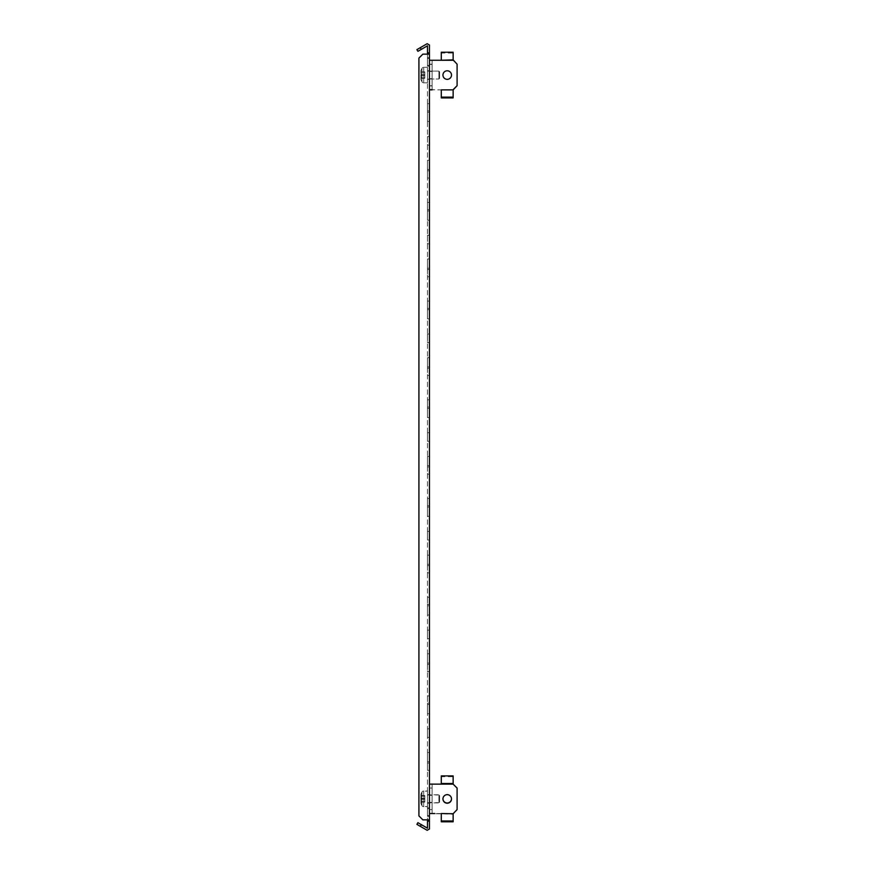 <?xml version="1.0" encoding="UTF-8"?>
<svg xmlns="http://www.w3.org/2000/svg" width="874" height="874" viewBox="0 0 874 874"><rect width="100%" height="100%" fill="white"/><g stroke="black" fill="none" stroke-linecap="round" stroke-linejoin="round"><path stroke-width="0.66" stroke-dasharray="4.37 3.28" d="M424.84 801.895L420.897 802.124L420.897 795.548L420.897 801.917L424.84 801.917L420.897 801.917L424.84 801.906L424.84 795.548L424.84 801.917L420.897 801.906M420.897 795.744L420.897 801.829L420.897 795.744L424.84 795.744L420.897 795.744M424.84 795.744L424.84 801.829L424.84 795.744M439.578 802.223L439.578 795.646L439.578 802.223L438.923 802.889L438.923 794.99L438.923 802.889L427.473 802.889L427.473 794.99L427.473 802.889M439.578 795.646L438.923 794.99L427.473 794.99M420.897 794.816L420.897 803.064L420.897 794.816A1.977 1.977 0 0 1 421.115 793.898L421.989 792.237A1.977 1.977 0 0 1 423.737 791.167L427.473 791.167L427.473 806.702L427.473 791.167M420.897 803.064A1.977 1.977 0 0 0 421.115 803.971L421.989 805.642A1.977 1.977 0 0 0 423.737 806.702L427.473 806.702M420.897 795.766L424.84 795.766M424.84 72.105L420.897 71.876L420.897 78.256L420.897 71.876L424.84 72.105L420.897 71.876L424.84 71.876L424.84 78.256L420.897 78.256L424.84 78.256L424.84 72.105M439.578 78.354L439.578 71.777L438.923 71.111L438.923 79.01L438.923 71.111L427.473 71.111L427.473 79.01L427.473 71.111L427.473 79.01L427.473 71.111L438.923 71.111L438.923 79.01L427.473 79.01L438.923 79.01L438.923 71.111L439.578 71.777L439.578 78.354L438.923 79.01L439.578 78.354L439.578 71.777L439.578 78.354M421.115 80.102L421.989 81.763A1.977 1.977 0 0 0 423.737 82.833L427.473 82.833L427.473 67.298L427.473 82.833L427.473 67.298L427.473 82.833L423.737 82.833L423.737 67.298L427.473 67.298L423.737 67.298L423.737 82.833A1.977 1.977 0 0 1 421.989 81.763L421.989 68.358A1.977 1.977 0 0 1 423.737 67.298A1.977 1.977 0 0 0 421.989 68.358L421.989 81.763L421.989 68.358L421.989 81.763L421.115 80.102L421.115 70.029L421.989 68.358L421.115 70.029L421.115 80.102A1.977 1.977 0 0 1 420.897 79.184L420.897 70.936A1.977 1.977 0 0 1 421.115 70.029A1.977 1.977 0 0 0 420.897 70.936L420.897 79.184A1.977 1.977 0 0 0 421.115 80.102M424.84 78.026L420.897 78.234L424.84 78.026M439.578 795.438L439.578 802.026L439.578 795.438L438.923 794.783L438.923 802.682L438.923 794.783L427.473 794.783L427.473 802.682L427.473 794.783M439.578 802.026L438.923 802.682L427.473 802.682M420.897 802.856L420.897 794.608L420.897 802.856A1.977 1.977 0 0 0 421.115 803.763L421.989 805.435A1.977 1.977 0 0 0 423.737 806.494L427.473 806.494L427.473 790.97L427.473 806.494M420.897 794.608A1.977 1.977 0 0 1 421.115 793.701L421.989 792.03A1.977 1.977 0 0 1 423.737 790.97L427.473 790.97M432.084 798.934L432.084 802.551L432.084 798.934M429.451 798.934L429.451 802.551L429.451 798.934M447.215 803.217A4.283 4.283 0 0 0 451.497 798.934A4.283 4.283 0 0 0 447.215 794.663A4.283 4.283 0 0 0 442.943 798.934A4.283 4.283 0 0 0 447.215 803.217M453.136 784.131L457.091 788.075L457.091 809.586L453.136 813.541L457.091 809.586L457.091 788.075L453.136 784.131L429.451 784.131L429.451 813.541L432.084 813.541L432.084 784.131L432.084 813.541L429.451 813.541L429.451 809.586L432.084 809.586L432.084 784.131L432.084 813.541L429.451 813.541L432.084 813.541L432.084 809.586L429.451 809.586L429.451 788.075L432.084 788.075L429.451 788.075L429.451 784.131L432.084 784.131L429.451 784.131L429.451 813.541L429.451 784.131L453.136 783.923L457.091 788.075L457.091 809.586L453.136 814.153L429.451 813.541M453.136 814.732L453.136 821.779M441.294 821.779L441.294 814.732M432.084 75.066L432.084 78.682L432.084 75.066M429.451 75.066L429.451 78.682L429.451 75.066M447.215 70.783A4.283 4.283 0 0 1 451.497 75.066A4.283 4.283 0 0 1 447.215 79.337A4.283 4.283 0 0 1 442.943 75.066A4.283 4.283 0 0 1 447.215 70.783A4.283 4.283 0 0 1 451.497 75.066A4.283 4.283 0 0 1 447.215 79.337A4.283 4.283 0 0 1 442.943 75.066A4.283 4.283 0 0 1 447.215 70.783A4.283 4.283 0 0 0 442.943 75.066A4.283 4.283 0 0 0 447.215 79.337A4.283 4.283 0 0 0 451.497 75.066A4.283 4.283 0 0 0 447.215 70.783M432.084 60.262L429.451 60.262L429.451 89.661L432.084 89.661L432.084 60.262L432.084 89.661L453.136 90.273L457.091 85.718L457.091 64.414L453.136 60.459L457.091 64.414L457.091 85.925L453.136 89.869L429.451 89.869L429.451 60.459L429.451 89.869L432.084 89.869L432.084 60.459L429.451 60.459L453.136 60.262L429.451 60.262L429.451 89.661L432.084 89.661L432.084 60.459M429.451 60.459L441.294 60.459L441.294 59.268M453.136 89.869L441.294 89.869M429.451 85.925L432.084 85.925M429.451 64.414L432.084 64.414M453.136 59.268L453.136 60.262L457.091 64.206L457.091 85.718M453.136 60.066L453.136 53.019L441.294 53.019L441.294 60.066M453.136 52.221L453.136 53.019M441.294 52.221L441.294 53.019M429.451 64.206L432.084 64.206M429.451 85.718L432.084 85.718M453.136 90.863L453.136 97.91M441.294 97.91L441.294 90.863M432.084 798.738L432.084 795.111L432.084 798.738M429.451 798.738L429.451 795.111L429.451 798.738M442.943 798.836A4.283 4.283 0 0 1 447.215 794.455A4.283 4.283 0 0 1 451.497 798.738A4.283 4.283 0 0 1 447.215 803.009A4.283 4.283 0 0 1 442.943 798.738A4.283 4.283 0 0 1 447.215 794.455A4.283 4.283 0 0 1 451.497 798.836M429.451 784.131L441.294 784.131M441.294 813.541L434.717 813.541M441.294 775.894L441.294 782.929M453.136 782.929L453.136 783.923M453.136 783.727L453.136 776.691L441.294 776.691M453.136 775.894L453.136 776.691M427.473 58.482L429.451 58.482L429.451 65.321L429.451 58.482L429.451 65.321L429.451 58.482L429.451 65.321L429.451 58.482L429.451 65.321L429.451 58.482L429.451 65.321L429.451 58.482L429.451 65.321L429.451 58.482L427.473 58.482L429.451 58.482L427.473 58.482L429.451 58.482L427.473 58.482L427.473 65.321L429.451 65.321L427.473 65.321L427.473 58.482L427.473 65.321L427.473 58.482L427.473 65.321L429.451 65.321L427.473 65.321L427.473 58.482L427.473 65.321L427.473 58.482L427.473 65.321L429.451 65.321L427.473 65.321L427.473 58.482M427.473 808.679L429.451 808.679L429.451 815.518L429.451 808.679L429.451 815.518L429.451 808.679L429.451 815.518L429.451 808.679L429.451 815.518L429.451 808.679L429.451 815.518L429.451 808.679L429.451 815.518L429.451 808.679L427.473 808.679L429.451 808.679L427.473 808.679L429.451 808.679L427.473 808.679L427.473 815.518L429.451 815.518L427.473 815.518L427.473 808.679L427.473 815.518L427.473 808.679L427.473 815.518L429.451 815.518L427.473 815.518L427.473 808.679L427.473 815.518L427.473 808.679L427.473 815.518L429.451 815.518L427.473 815.518L427.473 808.679M427.473 807.816L427.473 816.371L427.473 807.816L427.473 816.371L427.473 807.816L427.473 816.371L427.473 807.816L427.473 816.371L427.473 807.816L427.473 816.371L427.473 807.816L429.451 807.816L429.451 816.371L429.451 807.816L429.451 816.371L429.451 807.816L429.451 816.371L429.451 807.816L429.451 816.371L429.451 807.816L429.451 816.371L429.451 807.816L427.473 807.816L429.451 807.816M427.473 816.371L429.451 816.371M427.473 57.629L427.473 66.184L427.473 57.629L427.473 66.184L427.473 57.629L427.473 66.184L427.473 57.629L427.473 66.184L427.473 57.629L427.473 66.184L427.473 57.629L429.451 57.629L429.451 66.184L429.451 57.629L429.451 66.184L429.451 57.629L429.451 66.184L429.451 57.629L429.451 66.184L429.451 57.629L429.451 66.184L429.451 57.629L427.473 57.629L429.451 57.629M427.473 66.184L429.451 66.184M427.473 70.783L429.451 70.783L429.451 79.337L429.451 70.783L429.451 79.337L429.451 70.783L427.473 70.783L427.473 79.337L429.451 79.337L427.473 79.337L427.473 70.783M427.473 103.689L429.451 103.689L429.451 112.243L429.451 103.689L429.451 112.243L429.451 103.689L427.473 103.689L427.473 112.243L429.451 112.243L427.473 112.243L427.473 103.689M427.473 136.595L429.451 136.595L429.451 145.15L429.451 136.595L429.451 145.15L429.451 136.595L427.473 136.595L427.473 145.15L429.451 145.15L427.473 145.15L427.473 136.595M427.473 169.501L429.451 169.501L429.451 178.056L429.451 169.501L429.451 178.056L429.451 169.501L427.473 169.501L427.473 178.056L429.451 178.056L427.473 178.056L427.473 169.501M427.473 202.397L429.451 202.397L429.451 210.951L429.451 202.397L429.451 210.951L429.451 202.397L427.473 202.397L427.473 210.951L429.451 210.951L427.473 210.951L427.473 202.397M427.473 235.303L429.451 235.303L429.451 243.857L429.451 235.303L429.451 243.857L429.451 235.303L427.473 235.303L427.473 243.857L429.451 243.857L427.473 243.857L427.473 235.303M427.473 268.209L429.451 268.209L429.451 276.763L429.451 268.209L429.451 276.763L429.451 268.209L427.473 268.209L427.473 276.763L429.451 276.763L427.473 276.763L427.473 268.209M427.473 301.104L429.451 301.104L429.451 309.669L429.451 301.104L429.451 309.669L429.451 301.104L427.473 301.104L427.473 309.669L429.451 309.669L427.473 309.669L427.473 301.104M427.473 334.01L429.451 334.01L429.451 342.564L429.451 334.01L429.451 342.564L429.451 334.01L427.473 334.01L427.473 342.564L429.451 342.564L427.473 342.564L427.473 334.01M427.473 366.916L429.451 366.916L429.451 375.47L429.451 366.916L429.451 375.47L429.451 366.916L427.473 366.916L427.473 375.47L429.451 375.47L427.473 375.47L427.473 366.916M427.473 399.822L429.451 399.822L429.451 408.377L429.451 399.822L429.451 408.377L429.451 399.822L427.473 399.822L427.473 408.377L429.451 408.377L427.473 408.377L427.473 399.822M427.473 432.717L429.451 432.717L429.451 441.283L429.451 432.717L429.451 441.283L429.451 432.717L427.473 432.717L427.473 441.283L429.451 441.283L427.473 441.283L427.473 432.717M427.473 465.623L429.451 465.623L429.451 474.178L429.451 465.623L429.451 474.178L429.451 465.623L427.473 465.623L427.473 474.178L429.451 474.178L427.473 474.178L427.473 465.623M427.473 498.53L429.451 498.53L429.451 507.084L429.451 498.53L429.451 507.084L429.451 498.53L427.473 498.53L427.473 507.084L429.451 507.084L427.473 507.084L427.473 498.53M427.473 531.436L429.451 531.436L429.451 539.99L429.451 531.436L429.451 539.99L429.451 531.436L427.473 531.436L427.473 539.99L429.451 539.99L427.473 539.99L427.473 531.436M427.473 564.331L429.451 564.331L429.451 572.896L429.451 564.331L429.451 572.896L429.451 564.331L427.473 564.331L427.473 572.896L429.451 572.896L427.473 572.896L427.473 564.331M427.473 597.237L429.451 597.237L429.451 605.791L429.451 597.237L429.451 605.791L429.451 597.237L427.473 597.237L427.473 605.791L429.451 605.791L427.473 605.791L427.473 597.237M427.473 630.143L429.451 630.143L429.451 638.697L429.451 630.143L429.451 638.697L429.451 630.143L427.473 630.143L427.473 638.697L429.451 638.697L427.473 638.697L427.473 630.143M427.473 663.049L429.451 663.049L429.451 671.603L429.451 663.049L429.451 671.603L429.451 663.049L427.473 663.049L427.473 671.603L429.451 671.603L427.473 671.603L427.473 663.049M427.473 695.944L429.451 695.944L429.451 704.499L429.451 695.944L429.451 704.499L429.451 695.944L427.473 695.944L427.473 704.499L429.451 704.499L427.473 704.499L427.473 695.944M427.473 728.85L429.451 728.85L429.451 737.405L429.451 728.85L429.451 737.405L429.451 728.85L427.473 728.85L427.473 737.405L429.451 737.405L427.473 737.405L427.473 728.85M427.473 761.757L429.451 761.757L429.451 770.311L429.451 761.757L429.451 770.311L429.451 761.757L427.473 761.757L427.473 770.311L429.451 770.311L427.473 770.311L427.473 761.757M427.473 794.663L429.451 794.663L429.451 803.217L429.451 794.663L429.451 803.217L429.451 794.663L427.473 794.663L427.473 803.217L429.451 803.217L427.473 803.217L427.473 794.663M427.473 713.719L429.451 713.719L429.451 703.188L429.451 713.719L429.451 703.188L429.451 713.719L429.451 703.188L429.451 713.719L429.451 703.188L429.451 713.719L429.451 703.188L429.451 713.719L429.451 703.188L429.451 713.719L429.451 703.188L429.451 713.719L429.451 703.188L429.451 713.719L429.451 703.188L429.451 713.719L427.473 713.719L429.451 713.719L427.473 713.719L429.451 713.719L427.473 713.719L429.451 713.719L427.473 713.719L429.451 713.719L427.473 713.719L427.473 703.188L429.451 703.188L427.473 703.188L427.473 713.719L429.451 713.719L427.473 713.719L427.473 703.188L429.451 703.188L427.473 703.188L427.473 713.719L427.473 703.188L429.451 703.188L427.473 703.188L427.473 713.719L429.451 713.719L427.473 713.719L427.473 703.188L429.451 703.188L427.473 703.188L427.473 713.719L427.473 703.188L429.451 703.188L427.473 703.188L427.473 713.719L429.451 713.719L427.473 713.719L427.473 703.188L429.451 703.188L427.473 703.188L427.473 713.719L427.473 703.188L429.451 703.188L427.473 703.188L427.473 713.719L429.451 713.719L427.473 713.719L427.473 703.188L429.451 703.188L427.473 703.188L427.473 713.719M427.473 763.068L429.451 763.068L429.451 752.547L429.451 763.068L429.451 752.547L429.451 763.068L429.451 752.547L429.451 763.068L429.451 752.547L429.451 763.068L429.451 752.547L429.451 763.068L429.451 752.547L429.451 763.068L429.451 752.547L429.451 763.068L429.451 752.547L429.451 763.068L429.451 752.547L429.451 763.068L427.473 763.068L429.451 763.068L427.473 763.068L429.451 763.068L427.473 763.068L429.451 763.068L427.473 763.068L429.451 763.068L427.473 763.068L427.473 752.547L429.451 752.547L427.473 752.547L427.473 763.068L429.451 763.068L427.473 763.068L427.473 752.547L429.451 752.547L427.473 752.547L427.473 763.068L427.473 752.547L429.451 752.547L427.473 752.547L427.473 763.068L429.451 763.068L427.473 763.068L427.473 752.547L429.451 752.547L427.473 752.547L427.473 763.068L427.473 752.547L429.451 752.547L427.473 752.547L427.473 763.068L429.451 763.068L427.473 763.068L427.473 752.547L429.451 752.547L427.473 752.547L427.473 763.068L427.473 752.547L429.451 752.547L427.473 752.547L427.473 763.068L429.451 763.068L427.473 763.068L427.473 752.547L429.451 752.547L427.473 752.547L427.473 763.068M427.473 664.36L429.451 664.36L429.451 653.828L429.451 664.36L429.451 653.828L429.451 664.36L429.451 653.828L429.451 664.36L429.451 653.828L429.451 664.36L429.451 653.828L429.451 664.36L429.451 653.828L429.451 664.36L429.451 653.828L429.451 664.36L429.451 653.828L429.451 664.36L429.451 653.828L429.451 664.36L427.473 664.36L429.451 664.36L427.473 664.36L429.451 664.36L427.473 664.36L429.451 664.36L427.473 664.36L429.451 664.36L427.473 664.36L427.473 653.828L429.451 653.828L427.473 653.828L427.473 664.36L429.451 664.36L427.473 664.36L427.473 653.828L429.451 653.828L427.473 653.828L427.473 664.36L427.473 653.828L429.451 653.828L427.473 653.828L427.473 664.36L429.451 664.36L427.473 664.36L427.473 653.828L429.451 653.828L427.473 653.828L427.473 664.36L427.473 653.828L429.451 653.828L427.473 653.828L427.473 664.36L429.451 664.36L427.473 664.36L427.473 653.828L429.451 653.828L427.473 653.828L427.473 664.36L427.473 653.828L429.451 653.828L427.473 653.828L427.473 664.36L429.451 664.36L427.473 664.36L427.473 653.828L429.451 653.828L427.473 653.828L427.473 664.36L427.473 653.828L429.451 653.828L427.473 653.828L427.473 664.36M427.473 615.012L429.451 615.012L429.451 604.48L429.451 615.012L429.451 604.48L429.451 615.012L429.451 604.48L429.451 615.012L429.451 604.48L429.451 615.012L429.451 604.48L429.451 615.012L429.451 604.48L429.451 615.012L429.451 604.48L429.451 615.012L429.451 604.48L429.451 615.012L429.451 604.48L429.451 615.012L427.473 615.012L429.451 615.012L427.473 615.012L429.451 615.012L427.473 615.012L429.451 615.012L427.473 615.012L429.451 615.012L427.473 615.012L427.473 604.48L429.451 604.48L427.473 604.48L427.473 615.012L429.451 615.012L427.473 615.012L427.473 604.48L429.451 604.48L427.473 604.48L427.473 615.012L427.473 604.48L429.451 604.48L427.473 604.48L427.473 615.012L429.451 615.012L427.473 615.012L427.473 604.48L429.451 604.48L427.473 604.48L427.473 615.012L427.473 604.48L429.451 604.48L427.473 604.48L427.473 615.012L429.451 615.012L427.473 615.012L427.473 604.48L429.451 604.48L427.473 604.48L427.473 615.012L427.473 604.48L429.451 604.48L427.473 604.48L427.473 615.012L429.451 615.012L427.473 615.012L427.473 604.48L429.451 604.48L427.473 604.48L427.473 615.012L427.473 604.48L429.451 604.48L427.473 604.48L427.473 615.012M427.473 565.653L429.451 565.653L429.451 555.121L429.451 565.653L429.451 555.121L429.451 565.653L429.451 555.121L429.451 565.653L429.451 555.121L429.451 565.653L429.451 555.121L429.451 565.653L429.451 555.121L429.451 565.653L429.451 555.121L429.451 565.653L429.451 555.121L429.451 565.653L429.451 555.121L429.451 565.653L427.473 565.653L429.451 565.653L427.473 565.653L429.451 565.653L427.473 565.653L429.451 565.653L427.473 565.653L429.451 565.653L427.473 565.653L427.473 555.121L429.451 555.121L427.473 555.121L427.473 565.653L429.451 565.653L427.473 565.653L427.473 555.121L429.451 555.121L427.473 555.121L427.473 565.653L427.473 555.121L429.451 555.121L427.473 555.121L427.473 565.653L429.451 565.653L427.473 565.653L427.473 555.121L429.451 555.121L427.473 555.121L427.473 565.653L427.473 555.121L429.451 555.121L427.473 555.121L427.473 565.653L429.451 565.653L427.473 565.653L427.473 555.121L429.451 555.121L427.473 555.121L427.473 565.653L427.473 555.121L429.451 555.121L427.473 555.121L427.473 565.653L429.451 565.653L427.473 565.653L427.473 555.121L429.451 555.121L427.473 555.121L427.473 565.653L427.473 555.121L429.451 555.121L427.473 555.121L427.473 565.653M427.473 516.294L429.451 516.294L429.451 505.773L429.451 516.294L429.451 505.773L429.451 516.294L429.451 505.773L429.451 516.294L429.451 505.773L429.451 516.294L429.451 505.773L429.451 516.294L429.451 505.773L429.451 516.294L429.451 505.773L429.451 516.294L429.451 505.773L429.451 516.294L429.451 505.773L429.451 516.294L427.473 516.294L429.451 516.294L427.473 516.294L429.451 516.294L427.473 516.294L429.451 516.294L427.473 516.294L429.451 516.294L427.473 516.294L427.473 505.773L429.451 505.773L427.473 505.773L427.473 516.294L429.451 516.294L427.473 516.294L427.473 505.773L429.451 505.773L427.473 505.773L427.473 516.294L427.473 505.773L429.451 505.773L427.473 505.773L427.473 516.294L429.451 516.294L427.473 516.294L427.473 505.773L429.451 505.773L427.473 505.773L427.473 516.294L427.473 505.773L429.451 505.773L427.473 505.773L427.473 516.294L429.451 516.294L427.473 516.294L427.473 505.773L429.451 505.773L427.473 505.773L427.473 516.294L427.473 505.773L429.451 505.773L427.473 505.773L427.473 516.294L429.451 516.294L427.473 516.294L427.473 505.773L429.451 505.773L427.473 505.773L427.473 516.294L427.473 505.773L429.451 505.773L427.473 505.773L427.473 516.294M427.473 466.945L429.451 466.945L429.451 456.414L429.451 466.945L429.451 456.414L429.451 466.945L429.451 456.414L429.451 466.945L429.451 456.414L429.451 466.945L429.451 456.414L429.451 466.945L429.451 456.414L429.451 466.945L429.451 456.414L429.451 466.945L429.451 456.414L429.451 466.945L429.451 456.414L429.451 466.945L427.473 466.945L429.451 466.945L427.473 466.945L429.451 466.945L427.473 466.945L429.451 466.945L427.473 466.945L429.451 466.945L427.473 466.945L427.473 456.414L429.451 456.414L427.473 456.414L427.473 466.945L429.451 466.945L427.473 466.945L427.473 456.414L429.451 456.414L427.473 456.414L427.473 466.945L427.473 456.414L429.451 456.414L427.473 456.414L427.473 466.945L429.451 466.945L427.473 466.945L427.473 456.414L429.451 456.414L427.473 456.414L427.473 466.945L427.473 456.414L429.451 456.414L427.473 456.414L427.473 466.945L429.451 466.945L427.473 466.945L427.473 456.414L429.451 456.414L427.473 456.414L427.473 466.945L427.473 456.414L429.451 456.414L427.473 456.414L427.473 466.945L429.451 466.945L427.473 466.945L427.473 456.414L429.451 456.414L427.473 456.414L427.473 466.945L427.473 456.414L429.451 456.414L427.473 456.414L427.473 466.945M427.473 417.586L429.451 417.586L429.451 407.055L429.451 417.586L429.451 407.055L429.451 417.586L429.451 407.055L429.451 417.586L429.451 407.055L429.451 417.586L429.451 407.055L429.451 417.586L429.451 407.055L429.451 417.586L429.451 407.055L429.451 417.586L429.451 407.055L429.451 417.586L429.451 407.055L429.451 417.586L427.473 417.586L429.451 417.586L427.473 417.586L429.451 417.586L427.473 417.586L429.451 417.586L427.473 417.586L429.451 417.586L427.473 417.586L427.473 407.055L429.451 407.055L427.473 407.055L427.473 417.586L429.451 417.586L427.473 417.586L427.473 407.055L429.451 407.055L427.473 407.055L427.473 417.586L427.473 407.055L429.451 407.055L427.473 407.055L427.473 417.586L429.451 417.586L427.473 417.586L427.473 407.055L429.451 407.055L427.473 407.055L427.473 417.586L427.473 407.055L429.451 407.055L427.473 407.055L427.473 417.586L429.451 417.586L427.473 417.586L427.473 407.055L429.451 407.055L427.473 407.055L427.473 417.586L427.473 407.055L429.451 407.055L427.473 407.055L427.473 417.586L429.451 417.586L427.473 417.586L427.473 407.055L429.451 407.055L427.473 407.055L427.473 417.586L427.473 407.055L429.451 407.055L427.473 407.055L427.473 417.586M427.473 368.227L429.451 368.227L429.451 357.706L429.451 368.227L429.451 357.706L429.451 368.227L429.451 357.706L429.451 368.227L429.451 357.706L429.451 368.227L429.451 357.706L429.451 368.227L429.451 357.706L429.451 368.227L429.451 357.706L429.451 368.227L429.451 357.706L429.451 368.227L429.451 357.706L429.451 368.227L427.473 368.227L429.451 368.227L427.473 368.227L429.451 368.227L427.473 368.227L429.451 368.227L427.473 368.227L429.451 368.227L427.473 368.227L427.473 357.706L429.451 357.706L427.473 357.706L427.473 368.227L429.451 368.227L427.473 368.227L427.473 357.706L429.451 357.706L427.473 357.706L427.473 368.227L427.473 357.706L429.451 357.706L427.473 357.706L427.473 368.227L429.451 368.227L427.473 368.227L427.473 357.706L429.451 357.706L427.473 357.706L427.473 368.227L427.473 357.706L429.451 357.706L427.473 357.706L427.473 368.227L429.451 368.227L427.473 368.227L427.473 357.706L429.451 357.706L427.473 357.706L427.473 368.227L427.473 357.706L429.451 357.706L427.473 357.706L427.473 368.227L429.451 368.227L427.473 368.227L427.473 357.706L429.451 357.706L427.473 357.706L427.473 368.227L427.473 357.706L429.451 357.706L427.473 357.706L427.473 368.227M427.473 318.879L429.451 318.879L429.451 308.347L429.451 318.879L429.451 308.347L429.451 318.879L429.451 308.347L429.451 318.879L429.451 308.347L429.451 318.879L429.451 308.347L429.451 318.879L429.451 308.347L429.451 318.879L429.451 308.347L429.451 318.879L429.451 308.347L429.451 318.879L429.451 308.347L429.451 318.879L427.473 318.879L429.451 318.879L427.473 318.879L429.451 318.879L427.473 318.879L429.451 318.879L427.473 318.879L429.451 318.879L427.473 318.879L427.473 308.347L429.451 308.347L427.473 308.347L427.473 318.879L429.451 318.879L427.473 318.879L427.473 308.347L429.451 308.347L427.473 308.347L427.473 318.879L427.473 308.347L429.451 308.347L427.473 308.347L427.473 318.879L429.451 318.879L427.473 318.879L427.473 308.347L429.451 308.347L427.473 308.347L427.473 318.879L427.473 308.347L429.451 308.347L427.473 308.347L427.473 318.879L429.451 318.879L427.473 318.879L427.473 308.347L429.451 308.347L427.473 308.347L427.473 318.879L427.473 308.347L429.451 308.347L427.473 308.347L427.473 318.879L429.451 318.879L427.473 318.879L427.473 308.347L429.451 308.347L427.473 308.347L427.473 318.879L427.473 308.347L429.451 308.347L427.473 308.347L427.473 318.879M427.473 269.52L429.451 269.52L429.451 258.988L429.451 269.52L429.451 258.988L429.451 269.52L429.451 258.988L429.451 269.52L429.451 258.988L429.451 269.52L429.451 258.988L429.451 269.52L429.451 258.988L429.451 269.52L429.451 258.988L429.451 269.52L429.451 258.988L429.451 269.52L429.451 258.988L429.451 269.52L427.473 269.52L429.451 269.52L427.473 269.52L429.451 269.52L427.473 269.52L429.451 269.52L427.473 269.52L429.451 269.52L427.473 269.52L427.473 258.988L429.451 258.988L427.473 258.988L427.473 269.52L429.451 269.52L427.473 269.52L427.473 258.988L429.451 258.988L427.473 258.988L427.473 269.52L427.473 258.988L429.451 258.988L427.473 258.988L427.473 269.52L429.451 269.52L427.473 269.52L427.473 258.988L429.451 258.988L427.473 258.988L427.473 269.52L427.473 258.988L429.451 258.988L427.473 258.988L427.473 269.52L429.451 269.52L427.473 269.52L427.473 258.988L429.451 258.988L427.473 258.988L427.473 269.52L427.473 258.988L429.451 258.988L427.473 258.988L427.473 269.52L429.451 269.52L427.473 269.52L427.473 258.988L429.451 258.988L427.473 258.988L427.473 269.52L427.473 258.988L429.451 258.988L427.473 258.988L427.473 269.52M427.473 220.172L429.451 220.172L429.451 209.64L429.451 220.172L429.451 209.64L429.451 220.172L429.451 209.64L429.451 220.172L429.451 209.64L429.451 220.172L429.451 209.64L429.451 220.172L429.451 209.64L429.451 220.172L429.451 209.64L429.451 220.172L429.451 209.64L429.451 220.172L429.451 209.64L429.451 220.172L427.473 220.172L429.451 220.172L427.473 220.172L429.451 220.172L427.473 220.172L429.451 220.172L427.473 220.172L429.451 220.172L427.473 220.172L427.473 209.64L429.451 209.64L427.473 209.64L427.473 220.172L429.451 220.172L427.473 220.172L427.473 209.64L429.451 209.64L427.473 209.64L427.473 220.172L427.473 209.64L429.451 209.64L427.473 209.64L427.473 220.172L429.451 220.172L427.473 220.172L427.473 209.64L429.451 209.64L427.473 209.64L427.473 220.172L427.473 209.64L429.451 209.64L427.473 209.64L427.473 220.172L429.451 220.172L427.473 220.172L427.473 209.64L429.451 209.64L427.473 209.64L427.473 220.172L427.473 209.64L429.451 209.64L427.473 209.64L427.473 220.172L429.451 220.172L427.473 220.172L427.473 209.64L429.451 209.64L427.473 209.64L427.473 220.172L427.473 209.64L429.451 209.64L427.473 209.64L427.473 220.172M427.473 170.812L429.451 170.812L429.451 160.281L429.451 170.812L429.451 160.281L429.451 170.812L429.451 160.281L429.451 170.812L429.451 160.281L429.451 170.812L429.451 160.281L429.451 170.812L429.451 160.281L429.451 170.812L429.451 160.281L429.451 170.812L429.451 160.281L429.451 170.812L429.451 160.281L429.451 170.812L427.473 170.812L429.451 170.812L427.473 170.812L429.451 170.812L427.473 170.812L429.451 170.812L427.473 170.812L429.451 170.812L427.473 170.812L427.473 160.281L429.451 160.281L427.473 160.281L427.473 170.812L429.451 170.812L427.473 170.812L427.473 160.281L429.451 160.281L427.473 160.281L427.473 170.812L427.473 160.281L429.451 160.281L427.473 160.281L427.473 170.812L429.451 170.812L427.473 170.812L427.473 160.281L429.451 160.281L427.473 160.281L427.473 170.812L427.473 160.281L429.451 160.281L427.473 160.281L427.473 170.812L429.451 170.812L427.473 170.812L427.473 160.281L429.451 160.281L427.473 160.281L427.473 170.812L427.473 160.281L429.451 160.281L427.473 160.281L427.473 170.812L429.451 170.812L427.473 170.812L427.473 160.281L429.451 160.281L427.473 160.281L427.473 170.812L427.473 160.281L429.451 160.281L427.473 160.281L427.473 170.812M427.473 121.453L429.451 121.453L429.451 110.932L429.451 121.453L429.451 110.932L429.451 121.453L429.451 110.932L429.451 121.453L429.451 110.932L429.451 121.453L429.451 110.932L429.451 121.453L429.451 110.932L429.451 121.453L429.451 110.932L429.451 121.453L429.451 110.932L429.451 121.453L429.451 110.932L429.451 121.453L427.473 121.453L429.451 121.453L427.473 121.453L429.451 121.453L427.473 121.453L429.451 121.453L427.473 121.453L429.451 121.453L427.473 121.453L427.473 110.932L429.451 110.932L427.473 110.932L427.473 121.453L429.451 121.453L427.473 121.453L427.473 110.932L429.451 110.932L427.473 110.932L427.473 121.453L427.473 110.932L429.451 110.932L427.473 110.932L427.473 121.453L429.451 121.453L427.473 121.453L427.473 110.932L429.451 110.932L427.473 110.932L427.473 121.453L427.473 110.932L429.451 110.932L427.473 110.932L427.473 121.453L429.451 121.453L427.473 121.453L427.473 110.932L429.451 110.932L427.473 110.932L427.473 121.453L427.473 110.932L429.451 110.932L427.473 110.932L427.473 121.453L429.451 121.453L427.473 121.453L427.473 110.932L429.451 110.932L427.473 110.932L427.473 121.453L427.473 110.932L429.451 110.932L427.473 110.932L427.473 121.453M429.451 819.856L422.863 819.856L429.451 819.856L429.451 821.178L427.473 821.178L427.473 54.144L429.451 54.144L429.451 52.822L427.473 52.822L427.473 45.809L421.323 49.359L420.328 47.644L427.168 43.7L429.451 45.011L429.451 52.822L427.473 52.822L427.473 819.856L429.451 819.856L429.451 54.144L426.162 54.144L429.451 54.144M420.328 826.356L427.168 830.3L429.451 828.989L429.451 821.178L427.473 821.178L427.473 828.191L417.903 822.674L416.909 824.379L420.328 826.356L421.323 824.641M429.451 52.822L427.473 52.822M429.451 821.178L427.473 821.178M427.473 752.547L429.451 752.547L427.473 752.547M427.473 819.856L422.863 819.856L418.919 815.912L418.919 58.088L422.863 54.144L427.473 54.144M422.863 54.144L426.162 54.144L422.863 54.144L418.919 58.088L422.863 54.144M418.919 815.912L418.919 58.088L418.919 815.912L422.863 819.856L418.919 815.912M427.473 703.188L429.451 703.188L427.473 703.188M420.328 47.644L416.909 49.621L417.903 51.326L421.323 49.359M424.84 802.114L420.897 802.114L424.84 802.124M424.84 796.05L420.897 796.05L424.84 796.05M421.115 803.971L421.115 793.898L421.115 803.971M421.989 805.642L421.989 792.237L421.989 805.642M423.737 806.702L423.737 791.167L423.737 806.702M424.84 801.829L420.897 801.829L424.84 801.829M424.84 799.218L420.897 799.218L424.84 799.218M424.84 798.65L420.897 798.65L424.84 798.65M424.84 71.886L420.897 71.886L424.84 71.876M424.84 78.234L420.897 78.234L424.84 78.234M424.84 77.95L420.897 77.95L424.84 77.95M424.84 72.171L420.897 72.171L424.84 72.171M424.84 74.782L420.897 74.782L424.84 74.782M424.84 75.35L420.897 75.35L424.84 75.35M424.84 795.559L420.897 795.559L424.84 795.548M424.84 801.622L420.897 801.622L424.84 801.622M421.115 793.701L421.115 803.763L421.115 793.701M421.989 792.03L421.989 805.435L421.989 792.03M423.737 790.97L423.737 806.494L423.737 790.97M424.84 795.843L420.897 795.843L424.84 795.843M424.84 798.454L420.897 798.454L424.84 798.454M424.84 799.011L420.897 799.011L424.84 799.011M424.84 795.974L420.897 795.974M424.84 78.256L420.897 78.256L424.84 78.256M424.84 801.698L420.897 801.698M429.451 802.551L432.084 802.551M429.451 795.318L432.084 795.318M429.451 71.45L432.084 71.45L429.451 71.45M429.451 78.682L432.084 78.682L429.451 78.682M429.451 795.111L432.084 795.111M429.451 802.354L432.084 802.354"/><path stroke-width="1.31" d="M447.215 803.217A4.283 4.283 0 0 0 451.497 798.934A4.283 4.283 0 0 0 447.215 794.663A4.283 4.283 0 0 0 442.943 798.934A4.283 4.283 0 0 0 447.215 803.217M441.294 813.541L453.136 813.738L457.091 809.586L457.091 788.075L453.136 784.131L429.451 784.131L429.451 52.822L427.473 52.822L427.473 54.144M434.717 813.541L429.451 813.541L429.451 784.131M453.136 813.738L453.136 821.779L441.294 821.779L441.294 813.738M453.136 820.981L441.294 820.981M429.451 89.661L432.084 89.661M453.136 97.112L453.136 89.661L457.091 85.718L453.136 89.869L441.294 89.869L441.294 97.91L453.136 97.91L453.136 97.112L441.294 97.112M457.091 85.718L457.091 64.206L453.136 59.847L441.294 60.262M429.451 89.869L432.084 89.869M453.136 59.847L453.136 52.221L441.294 52.221L441.294 59.847M447.215 79.337A4.283 4.283 0 0 0 451.497 75.066A4.283 4.283 0 0 0 447.215 70.783A4.283 4.283 0 0 0 442.943 75.066A4.283 4.283 0 0 0 447.215 79.337M453.136 60.262L429.451 60.262M451.497 798.836A4.283 4.283 0 0 1 447.215 803.009A4.283 4.283 0 0 1 442.943 798.836M453.136 784.131L453.136 783.519L441.294 783.519L441.294 784.131M453.136 783.519L453.136 775.894L441.294 775.894L441.294 783.519M427.473 819.856L427.473 828.191L421.323 824.641L420.328 826.356L427.168 830.3L429.451 828.989L429.451 821.178L427.473 821.178M429.451 54.144L422.863 54.144L418.919 58.088L418.919 815.912L422.863 819.856L429.451 819.856L429.451 821.178M420.328 47.644L421.323 49.359L417.903 51.326L416.909 49.621L427.168 43.7L429.451 45.011L429.451 52.822M421.323 49.359L427.473 45.809L427.473 52.822M429.451 819.856L429.451 813.541M420.328 826.356L416.909 824.379L417.903 822.674L421.323 824.641"/></g></svg>
